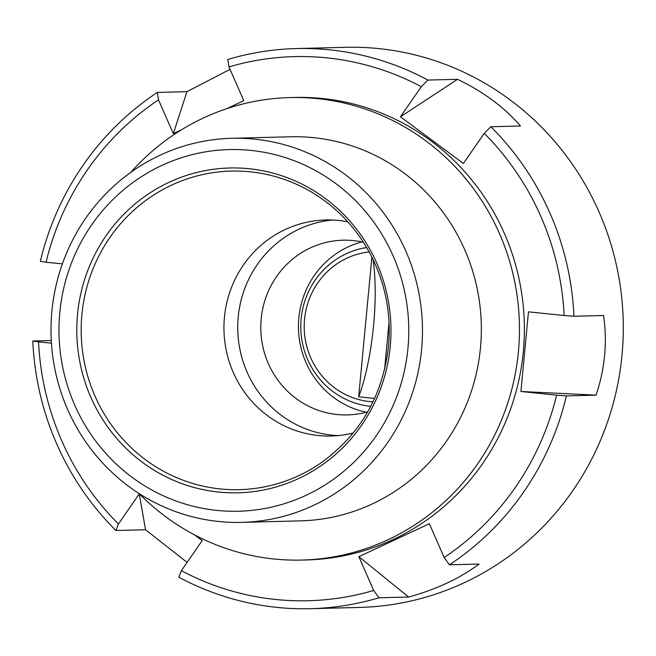 <?xml version="1.0" encoding="UTF-8"?>
<svg xmlns="http://www.w3.org/2000/svg" width="656" height="656" viewBox="0 0 656 656"><rect width="100%" height="100%" fill="white"/><g stroke="black" fill="none" stroke-linecap="round" stroke-linejoin="round"><path stroke-width="0.98" d="M400.455 116.793L421.308 86.69A36526.99 7441.992 126.6 0 1 427.901 80.065A280.153 270.854 -91.5 0 0 296.209 48.569L345.261 47.314A280.153 270.854 88.5 0 1 623.2 320.44A280.153 270.854 88.5 0 1 359.603 607.431L310.55 608.686A280.153 270.854 -91.5 0 0 378.963 597.78L408.598 597.017C436.289 589.441 459.774 578.453 479.069 564.062L449.434 564.816A36526.99 8595.273 -115.1 0 1 444.153 557.502A272.15 263.113 -91.5 0 0 556.6 395.158A36526.99 1153.281 5.4 0 0 566.423 395.904L596.058 395.142C604.914 368.902 607.423 342.358 603.586 315.495L573.951 316.258A36526.99 1153.281 -174.6 0 1 564.127 315.503A272.15 263.113 -91.5 0 0 484.243 133.373A36526.99 7441.992 -53.4 0 1 490.836 126.756L520.47 125.993C504.316 107.264 483.333 91.701 457.535 79.31L400.455 116.793L463.39 163.483L484.243 133.373M421.308 86.69A272.15 263.113 -91.5 0 0 228.977 66.904A36526.99 8595.273 -115.1 0 1 227.788 59.475A280.153 270.854 -91.5 0 1 296.209 48.569M573.951 316.258A280.153 270.854 -91.5 0 0 490.836 126.756M46.068 262.203A36526.99 1153.281 -174.6 0 1 40.328 261.35A280.153 270.854 -91.5 0 1 157.325 92.439A36526.99 8595.273 64.9 0 0 158.514 99.86A272.15 263.113 -91.5 0 0 46.068 262.203L62.361 263.884M115.915 530.499A280.153 270.854 -91.5 0 1 32.8 340.997A36526.99 1153.281 5.4 0 0 38.54 341.858A272.15 263.113 -91.5 0 0 118.424 523.988A36526.99 7441.992 126.6 0 0 115.915 530.499L145.55 529.745L187.108 562.372M310.55 608.686A280.153 270.854 -91.5 0 1 178.85 577.19A36526.99 7441.992 -53.4 0 1 181.359 570.671A272.15 263.113 -91.5 0 0 373.682 590.457A36526.99 8595.273 64.9 0 0 378.963 597.78M449.434 564.816A280.153 270.854 -91.5 0 0 566.423 395.904M32.8 340.997L51.291 340.53M51.447 343.178L38.54 341.858M408.598 597.017L358.873 556.682L429.344 523.726L444.153 557.502M564.127 315.503L528.465 311.838L520.93 391.484L556.6 395.158M226.468 108.781L243.794 100.671L228.977 66.904M157.325 92.439L186.96 91.676L173.323 133.635L181.384 129.863M173.323 133.635L158.514 99.86M139.736 494.222L139.269 493.878L118.424 523.988M181.359 570.671L202.212 540.569L194.586 534.911M358.873 556.682L373.682 590.457M230.051 69.347L186.96 91.676M427.901 80.065L457.535 79.31M596.058 395.142L520.93 391.484M145.55 529.745L139.269 493.878M77.547 314.322A162.467 157.079 88.5 0 1 325.286 198.44A162.467 157.079 88.5 0 1 298.816 478.454A162.467 157.079 88.5 0 1 77.547 314.322M353.24 432.993A108.06 104.476 88.5 0 1 331.182 436.01A108.06 104.476 88.5 0 1 224.434 317.291A108.06 104.476 88.5 0 1 325.647 219.965A108.06 104.476 88.5 0 1 347.836 221.851M338.078 435.6A108.06 104.476 88.5 0 1 238.235 316.938A108.06 104.476 88.5 0 1 332.551 220.022M363.408 242.244A87.379 84.485 -91.5 0 0 343.022 240.203A87.379 84.485 -91.5 0 0 261.178 318.906A87.379 84.485 -91.5 0 0 347.5 414.912A87.379 84.485 -91.5 0 0 367.745 411.829M366.269 412.23A87.379 84.485 88.5 0 1 298.841 317.939A87.379 84.485 88.5 0 1 361.915 241.916M59.811 312.502A180.9 174.898 88.5 0 1 335.651 183.475A180.9 174.898 88.5 0 1 306.18 495.247A180.9 174.898 88.5 0 1 59.811 312.502M51.89 311.313A192.101 185.73 88.5 0 1 231.822 138.293A192.101 185.73 88.5 0 1 422.415 325.581A192.101 185.73 88.5 0 1 241.662 522.373A192.101 185.73 88.5 0 1 51.89 311.313M231.822 138.293L290.69 136.784A192.101 185.73 88.5 0 1 481.283 324.072A192.101 185.73 88.5 0 1 300.53 520.864L241.662 522.373M371.878 257.103L358.676 396.798L374.609 398.43M389.033 322.457L384.58 369.541M373.002 401.866A75.243 72.742 88.5 0 1 304.556 319.292A75.243 72.742 88.5 0 1 369.156 251.929M370.73 406.367A80.04 77.383 88.5 0 1 301.161 318.791A80.04 77.383 88.5 0 1 366.671 247.542M358.676 396.798A96.055 24.346 95.9 0 0 373.018 259.432M130.856 172.323A231.322 223.647 88.5 0 1 289.895 97.572L294.798 97.449A231.322 223.647 88.5 0 1 524.3 322.973A231.322 223.647 88.5 0 1 306.639 559.945L301.735 560.068A231.322 223.647 88.5 0 1 139.08 493.558M289.895 97.572A231.322 223.647 88.5 0 1 519.388 323.096A231.322 223.647 88.5 0 1 301.735 560.068M81.902 314.601A159.342 154.053 88.5 0 1 313.699 193.389C337.069 207.878 355.544 227.37 369.123 251.863C385.105 281.498 391.542 313.207 388.426 346.975C382.53 396.24 359.923 434.961 320.604 463.161A159.342 154.053 88.5 0 1 155.964 466.859A159.342 154.053 88.5 0 1 81.902 314.601"/></g></svg>
